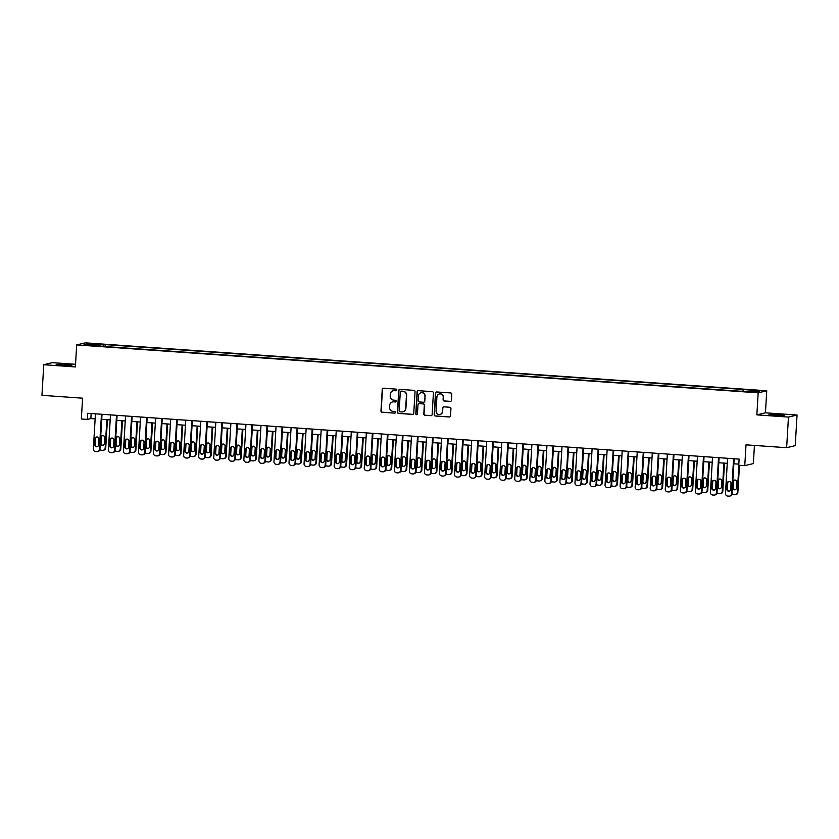 <?xml version="1.0" encoding="UTF-8"?>
<svg xmlns="http://www.w3.org/2000/svg" width="839" height="839" viewBox="0 0 839 839"><rect width="100%" height="100%" fill="white"/><g stroke="black" fill="none" stroke-linecap="round" stroke-linejoin="round"><path stroke-width="1.26" d="M396.826 390.009A0.839 0.829 -103.5 0 0 396.05 389.107L383.496 388.226A1.206 1.185 -103.5 0 0 382.238 389.338L380.958 410.974A1.206 1.185 -103.5 0 0 382.06 412.253L394.624 413.134A0.839 0.829 -103.5 0 0 395.494 412.358A0.839 0.829 -103.5 0 0 394.718 411.456L393.092 411.341A3.859 3.786 -103.5 0 1 389.537 407.23L389.653 405.426A3.859 3.786 -103.5 0 1 393.659 401.85L395.284 401.965A0.839 0.829 -103.5 0 0 396.165 401.178A0.839 0.829 -103.5 0 0 395.389 400.276L393.764 400.161A3.859 3.786 -103.5 0 1 390.208 396.05L390.313 394.257A3.859 3.786 -103.5 0 1 394.32 390.67L395.945 390.785A0.839 0.829 -103.5 0 0 396.826 390.009M778.288 414.581L768.954 414.466L775.32 415.295L784.654 415.399L778.288 414.581M65.494 364.462L56.171 364.346L62.526 365.164L71.86 365.28L65.494 364.462M756.537 390.229L751.87 390.177L756.537 390.229M450.176 401.42A1.206 1.185 -103.5 0 0 451.434 400.297L451.791 394.236A1.206 1.185 -103.5 0 0 450.679 392.946L436.731 391.97A1.206 1.185 -103.5 0 0 435.483 393.082L434.193 414.718A1.206 1.185 -103.5 0 0 435.305 415.997L449.253 416.983A1.206 1.185 -103.5 0 0 450.501 415.861L450.942 408.53A1.206 1.185 -103.5 0 0 449.83 407.251L443.862 406.831A1.206 1.185 -103.5 0 0 442.604 407.943L442.394 411.582A3.23 3.167 -103.5 0 1 439.982 414.497A3.23 3.167 -103.5 0 1 436.07 411.131L436.92 396.899A3.23 3.167 -103.5 0 1 439.321 393.984A3.23 3.167 -103.5 0 1 443.233 397.34L443.097 399.71A1.206 1.185 -103.5 0 0 444.209 401L450.407 401.367A1.206 1.185 -103.5 0 0 450.648 401.357M75.531 364.294L52.354 362.658L43.764 364.724L41.95 395.326L82.589 398.179L81.352 418.997L87.371 419.416L87.738 413.291L739.117 459.101L738.75 465.226L744.77 465.645L753.359 463.589L754.439 445.425M788.461 417.088L797.05 415.032L765.441 412.809L756.862 414.865L788.461 417.088L786.646 447.69L746.007 444.838L744.77 465.645M756.862 414.865L758.173 392.83L76.685 344.913L85.263 342.847L766.752 390.775L758.173 392.83M43.764 364.724L75.374 366.947L76.685 344.913M415.032 391.645A1.206 1.185 -103.5 0 0 413.921 390.366L399.983 389.38A1.206 1.185 -103.5 0 0 398.724 390.502L397.445 412.127A1.206 1.185 -103.5 0 0 398.546 413.417L412.494 414.393A1.206 1.185 -103.5 0 0 413.753 413.281L415.032 391.645M418.357 390.67L432.305 391.656A1.206 1.185 -103.5 0 1 433.417 392.935L432.127 414.571A1.206 1.185 -103.5 0 1 430.879 415.683L424.901 415.263A1.206 1.185 -103.5 0 1 423.8 413.984L424.314 405.206A1.206 1.185 -103.5 0 0 423.202 403.926L419.248 403.643A1.206 1.185 -103.5 0 0 417.99 404.765L417.455 413.9A0.839 0.829 -103.5 0 1 416.826 414.665A0.839 0.829 -103.5 0 1 415.798 413.784L417.098 391.792A1.206 1.185 -103.5 0 1 418.357 390.67M797.05 415.032L795.236 445.635L786.646 447.69M91.535 343.927L98.698 344.158L91.535 343.927M100.323 346.224L738.205 391.089L755.855 391.886L759.431 391.037L744.581 389.558L105.232 344.598L103.837 344.934L103.47 346.455M100.261 345.794L84.005 344.651L87.581 343.791L103.837 344.934M765.441 412.809L766.752 390.775M87.371 419.416L90.853 418.577L95.143 418.881M101.729 419.343L110.192 419.94M116.778 420.402L125.242 421M131.828 421.461L140.291 422.059M146.877 422.52L155.341 423.118M161.927 423.58L170.39 424.177M176.977 424.639L185.44 425.237M192.026 425.698L200.49 426.296M207.076 426.757L215.539 427.345M222.136 427.817L230.589 428.404M237.185 428.876L245.638 429.463M252.235 429.935L260.698 430.522M267.284 430.984L275.748 431.582M282.334 432.043L290.797 432.641M297.384 433.102L305.847 433.7M312.433 434.162L320.897 434.759M327.483 435.221L335.946 435.819M342.532 436.28L350.996 436.878M357.582 437.339L366.045 437.937M372.631 438.398L381.095 438.996M387.691 439.458L396.144 440.045M402.741 440.517L411.194 441.104M417.791 441.576L426.243 442.163M432.84 442.635L441.304 443.223M447.89 443.684L456.353 444.282M462.939 444.743L471.403 445.341M477.989 445.803L486.452 446.4M493.038 446.862L501.502 447.46M508.088 447.921L516.551 448.519M523.137 448.98L531.601 449.578M538.187 450.04L546.65 450.637M553.247 451.099L561.7 451.697M568.297 452.158L576.75 452.745M583.346 453.217L591.799 453.805M598.396 454.277L606.859 454.864M613.445 455.325L621.909 455.923M628.495 456.385L636.958 456.982M643.544 457.444L652.008 458.042M658.594 458.503L667.057 459.101M673.644 459.562L682.107 460.16M688.693 460.621L697.157 461.219M703.743 461.681L712.206 462.279M718.792 462.74L727.256 463.338M733.852 463.799L738.823 464.145M91.147 413.533L90.853 418.577M105.116 346.57L105.232 344.598M742.914 390.984L743.176 389.894M88.347 344.955L87.581 343.791M396.312 390.733A0.839 0.829 -103.5 0 1 396.176 390.733L394.561 390.617A3.859 3.786 -103.5 0 0 393.313 390.743M392.652 401.912A3.859 3.786 -103.5 0 1 393.89 401.797L395.515 401.902A0.839 0.829 -103.5 0 0 395.641 401.902M383.255 388.226A1.206 1.185 -103.5 0 0 382.469 389.286L381.189 410.911A1.206 1.185 -103.5 0 0 382.301 412.201L394.854 413.082A0.839 0.829 -103.5 0 0 394.98 413.082M399.742 389.39A1.206 1.185 -103.5 0 0 398.955 390.45L397.676 412.075A1.206 1.185 -103.5 0 0 398.787 413.354L412.725 414.34A1.206 1.185 -103.5 0 0 412.966 414.33M401.178 391.152A0.839 0.829 -103.5 0 0 400.297 391.939L399.175 410.921A0.839 0.829 -103.5 0 0 399.951 411.823L401.661 411.939A3.859 3.786 -103.5 0 0 405.677 408.362L406.443 395.389A3.859 3.786 -103.5 0 0 402.888 391.278L401.409 391.1A0.839 0.829 -103.5 0 0 401.052 391.152M402.909 411.823A3.859 3.786 -103.5 0 0 405.908 408.31L405.677 408.362M401.409 391.1L403.129 391.215A3.859 3.786 -103.5 0 1 406.674 395.326L405.908 408.31M419.007 403.653A1.206 1.185 -103.5 0 1 419.479 403.59L423.433 403.874A1.206 1.185 -103.5 0 1 424.544 405.153L424.031 413.931A1.206 1.185 -103.5 0 0 425.142 415.211L431.11 415.63A1.206 1.185 -103.5 0 0 431.34 415.62M418.116 390.68A1.206 1.185 -103.5 0 0 417.34 391.74L416.029 413.721A0.839 0.829 -103.5 0 0 416.931 414.623M424.859 396.113A3.23 3.167 -103.5 0 0 420.947 392.746A3.23 3.167 -103.5 0 0 418.535 395.662L418.231 400.685A1.206 1.185 -103.5 0 0 419.343 401.965L423.307 402.248A1.206 1.185 -103.5 0 0 424.555 401.126L425.09 396.05A3.23 3.167 -103.5 0 0 421.063 392.725M423.768 402.185A1.206 1.185 -103.5 0 0 424.796 401.073L424.555 401.126M425.09 396.05L424.796 401.073M439.437 393.952A3.23 3.167 -103.5 0 1 443.474 397.287L443.328 399.658A1.206 1.185 -103.5 0 0 444.439 400.948L450.407 401.367M440.097 414.466A3.23 3.167 -103.5 0 0 442.625 411.519L442.394 411.582M443.621 406.831A1.206 1.185 -103.5 0 0 442.845 407.89L442.625 411.519M436.5 391.97A1.206 1.185 -103.5 0 0 435.714 393.03L434.424 414.655A1.206 1.185 -103.5 0 0 435.535 415.945L449.484 416.92A1.206 1.185 -103.5 0 0 449.714 416.92M106.847 419.71L105.169 448.026L105.745 447.89A2.454 2.412 76.5 0 1 103.91 450.113L103.333 450.249A2.454 2.412 -103.5 0 0 105.169 448.026M107.423 419.752L105.745 447.89M102.61 435.577A1.961 1.93 -103.5 0 0 101.425 437.255L101.079 443.139A1.961 1.93 -103.5 0 0 103.166 445.226M104.351 443.548L104.697 437.675A1.961 1.93 -103.5 0 0 102.316 435.619A1.961 1.93 -103.5 0 0 100.848 437.402L100.491 443.275A1.961 1.93 -103.5 0 0 102.882 445.32A1.961 1.93 -103.5 0 0 104.351 443.548M99.914 449.557A2.454 2.412 -103.5 0 0 101.414 450.228L102.62 450.312A2.454 2.412 -103.5 0 0 103.333 450.249M101.456 414.256L99.369 449.421A2.454 2.412 -103.5 0 1 96.821 451.697L95.615 451.613A2.454 2.412 -103.5 0 1 93.349 449.001L95.436 413.837M97.534 451.644L98.111 451.497A2.454 2.412 76.5 0 0 99.946 449.284L102.022 414.298M98.551 444.943A1.961 1.93 76.5 0 1 97.083 446.715A1.961 1.93 76.5 0 1 94.692 444.67L95.048 438.787A1.961 1.93 76.5 0 1 96.516 437.014A1.961 1.93 76.5 0 1 98.897 439.059L98.551 444.943M97.366 446.621A1.961 1.93 76.5 0 1 95.279 444.523L95.625 438.65A1.961 1.93 76.5 0 1 96.81 436.972M121.907 420.769L120.218 449.085L120.795 448.949A2.454 2.412 76.5 0 1 118.96 451.172L118.383 451.309A2.454 2.412 -103.5 0 0 120.218 449.085M122.473 420.8L120.795 448.949M117.659 436.637A1.961 1.93 -103.5 0 0 116.474 438.315L116.128 444.198A1.961 1.93 -103.5 0 0 118.215 446.285M119.4 444.607L119.746 438.724A1.961 1.93 -103.5 0 0 117.366 436.679A1.961 1.93 -103.5 0 0 115.897 438.461L115.541 444.334A1.961 1.93 -103.5 0 0 117.932 446.379A1.961 1.93 -103.5 0 0 119.4 444.607M114.964 450.616A2.454 2.412 -103.5 0 0 116.464 451.277L117.67 451.372A2.454 2.412 -103.5 0 0 118.383 451.309M136.956 421.828L135.268 450.144L135.855 450.008A2.454 2.412 76.5 0 1 134.02 452.231L133.432 452.368A2.454 2.412 -103.5 0 0 135.268 450.144M137.523 421.86L135.855 450.008M132.709 437.696A1.961 1.93 -103.5 0 0 131.524 439.374L131.178 445.257A1.961 1.93 -103.5 0 0 133.265 447.344M134.45 445.666L134.796 439.783A1.961 1.93 -103.5 0 0 132.415 437.738A1.961 1.93 -103.5 0 0 130.947 439.521L130.59 445.394A1.961 1.93 -103.5 0 0 132.982 447.439A1.961 1.93 -103.5 0 0 134.45 445.666M130.014 451.676A2.454 2.412 -103.5 0 0 131.513 452.336L132.719 452.42A2.454 2.412 -103.5 0 0 133.432 452.368M152.006 422.877L150.317 451.204L150.905 451.067A2.454 2.412 76.5 0 1 149.069 453.28L148.482 453.427A2.454 2.412 -103.5 0 0 150.317 451.204M152.572 422.919L150.905 451.067M147.758 438.755A1.961 1.93 -103.5 0 0 146.573 440.433L146.227 446.306A1.961 1.93 -103.5 0 0 148.314 448.404M149.499 446.726L149.845 440.842A1.961 1.93 -103.5 0 0 147.465 438.797A1.961 1.93 -103.5 0 0 145.996 440.569L145.65 446.453A1.961 1.93 -103.5 0 0 148.031 448.498A1.961 1.93 -103.5 0 0 149.499 446.726M145.063 452.735A2.454 2.412 -103.5 0 0 146.563 453.396L147.769 453.48A2.454 2.412 -103.5 0 0 148.482 453.427M116.506 415.315L114.419 450.48A2.454 2.412 -103.5 0 1 111.87 452.756L110.664 452.672A2.454 2.412 -103.5 0 1 108.399 450.061L110.486 414.896M112.583 452.703L113.16 452.557A2.454 2.412 76.5 0 0 114.995 450.344L117.082 415.357M113.601 445.991A1.961 1.93 76.5 0 1 112.132 447.774A1.961 1.93 76.5 0 1 109.741 445.729L110.098 439.846A1.961 1.93 76.5 0 1 111.566 438.073A1.961 1.93 76.5 0 1 113.947 440.118L113.601 445.991M112.416 447.68A1.961 1.93 76.5 0 1 110.329 445.582L110.675 439.709A1.961 1.93 76.5 0 1 111.86 438.031M131.555 416.375L129.468 451.539A2.454 2.412 -103.5 0 1 126.92 453.815L125.714 453.731A2.454 2.412 -103.5 0 1 123.448 451.109L125.535 415.955M127.633 453.752L128.22 453.616A2.454 2.412 76.5 0 0 130.045 451.403L132.132 416.417M128.65 447.051A1.961 1.93 76.5 0 1 127.182 448.834A1.961 1.93 76.5 0 1 124.791 446.788L125.147 440.905A1.961 1.93 76.5 0 1 126.616 439.133A1.961 1.93 76.5 0 1 128.996 441.178L128.65 447.051M127.465 448.739A1.961 1.93 76.5 0 1 125.378 446.642L125.724 440.769A1.961 1.93 76.5 0 1 126.909 439.08M146.605 417.434L144.518 452.599A2.454 2.412 -103.5 0 1 141.969 454.874L140.763 454.79A2.454 2.412 -103.5 0 1 138.498 452.169L140.585 417.014M142.682 454.811L143.27 454.675A2.454 2.412 76.5 0 0 145.105 452.452L147.182 417.476M143.7 448.11A1.961 1.93 76.5 0 1 142.231 449.893A1.961 1.93 76.5 0 1 139.851 447.837L140.197 441.964A1.961 1.93 76.5 0 1 141.665 440.192A1.961 1.93 76.5 0 1 144.046 442.237L143.7 448.11M142.515 449.798A1.961 1.93 76.5 0 1 140.428 447.701L140.774 441.828A1.961 1.93 76.5 0 1 141.959 440.139M167.055 423.936L165.367 452.263L165.954 452.127A2.454 2.412 76.5 0 1 164.119 454.339L163.532 454.486A2.454 2.412 -103.5 0 0 165.367 452.263M167.622 423.978L165.954 452.127M162.808 439.814A1.961 1.93 -103.5 0 0 161.623 441.492L161.277 447.365A1.961 1.93 -103.5 0 0 163.364 449.463M164.549 447.774L164.895 441.901A1.961 1.93 -103.5 0 0 162.514 439.856A1.961 1.93 -103.5 0 0 161.046 441.629L160.7 447.512A1.961 1.93 -103.5 0 0 163.081 449.557A1.961 1.93 -103.5 0 0 164.549 447.774M160.123 453.794A2.454 2.412 -103.5 0 0 161.612 454.455L162.818 454.539A2.454 2.412 -103.5 0 0 163.532 454.486M161.665 418.493L159.567 453.658A2.454 2.412 -103.5 0 1 157.019 455.934L155.813 455.85A2.454 2.412 -103.5 0 1 153.547 453.228L155.635 418.074M157.732 455.871L158.319 455.734A2.454 2.412 76.5 0 0 160.155 453.511L162.231 418.535M158.749 449.169A1.961 1.93 76.5 0 1 157.281 450.942A1.961 1.93 76.5 0 1 154.9 448.896L155.246 443.023A1.961 1.93 76.5 0 1 156.715 441.251A1.961 1.93 76.5 0 1 159.095 443.296L158.749 449.169M157.564 450.858A1.961 1.93 76.5 0 1 155.477 448.76L155.823 442.887A1.961 1.93 76.5 0 1 157.008 441.199M182.105 424.995L180.416 453.322L181.004 453.186A2.454 2.412 76.5 0 1 179.168 455.399L178.592 455.546A2.454 2.412 -103.5 0 0 180.416 453.322M182.671 425.037L181.004 453.186M177.858 440.874A1.961 1.93 -103.5 0 0 176.672 442.552L176.326 448.425A1.961 1.93 -103.5 0 0 178.413 450.522M179.598 448.834L179.945 442.961A1.961 1.93 -103.5 0 0 177.564 440.915A1.961 1.93 -103.5 0 0 176.096 442.688L175.75 448.571A1.961 1.93 -103.5 0 0 178.13 450.616A1.961 1.93 -103.5 0 0 179.598 448.834M175.173 454.853A2.454 2.412 -103.5 0 0 176.662 455.514L177.868 455.598A2.454 2.412 -103.5 0 0 178.592 455.546M197.155 426.055L195.477 454.381L196.053 454.245A2.454 2.412 76.5 0 1 194.218 456.458L193.641 456.594A2.454 2.412 -103.5 0 0 195.477 454.381M197.721 426.097L196.053 454.245M192.907 441.922A1.961 1.93 -103.5 0 0 191.722 443.611L191.376 449.484A1.961 1.93 -103.5 0 0 193.463 451.581M194.648 449.893L194.994 444.02A1.961 1.93 -103.5 0 0 192.613 441.975A1.961 1.93 -103.5 0 0 191.145 443.747L190.799 449.62A1.961 1.93 -103.5 0 0 193.18 451.676A1.961 1.93 -103.5 0 0 194.648 449.893M190.222 455.913A2.454 2.412 -103.5 0 0 191.712 456.573L192.918 456.657A2.454 2.412 -103.5 0 0 193.641 456.594M212.204 427.114L210.526 455.441L211.103 455.294A2.454 2.412 76.5 0 1 209.268 457.517L208.691 457.654A2.454 2.412 -103.5 0 0 210.526 455.441M212.77 427.156L211.103 455.294M207.957 442.982A1.961 1.93 -103.5 0 0 206.782 444.67L206.425 450.543A1.961 1.93 -103.5 0 0 208.512 452.641M209.698 450.952L210.054 445.079A1.961 1.93 -103.5 0 0 207.663 443.034A1.961 1.93 -103.5 0 0 206.195 444.806L205.849 450.679A1.961 1.93 -103.5 0 0 208.229 452.735A1.961 1.93 -103.5 0 0 209.698 450.952M205.272 456.972A2.454 2.412 -103.5 0 0 206.761 457.633L207.967 457.716A2.454 2.412 -103.5 0 0 208.691 457.654M227.254 428.173L225.576 456.5L226.152 456.353A2.454 2.412 76.5 0 1 224.317 458.576L223.74 458.713A2.454 2.412 -103.5 0 0 225.576 456.5M227.82 428.215L226.152 456.353M223.006 444.041A1.961 1.93 -103.5 0 0 221.832 445.729L221.475 451.602A1.961 1.93 -103.5 0 0 223.573 453.7M224.747 452.011L225.104 446.138A1.961 1.93 -103.5 0 0 222.713 444.093A1.961 1.93 -103.5 0 0 221.244 445.866L220.898 451.739A1.961 1.93 -103.5 0 0 223.279 453.784A1.961 1.93 -103.5 0 0 224.747 452.011M220.321 458.031A2.454 2.412 -103.5 0 0 221.811 458.692L223.017 458.776A2.454 2.412 -103.5 0 0 223.74 458.713M242.303 429.232L240.625 457.559L241.202 457.412A2.454 2.412 76.5 0 1 239.367 459.636L238.79 459.772A2.454 2.412 -103.5 0 0 240.625 457.559M242.88 429.274L241.202 457.412M238.066 445.1A1.961 1.93 -103.5 0 0 236.881 446.788L236.525 452.661A1.961 1.93 -103.5 0 0 238.622 454.759M239.797 453.07L240.153 447.197A1.961 1.93 -103.5 0 0 237.762 445.152A1.961 1.93 -103.5 0 0 236.294 446.925L235.948 452.798A1.961 1.93 -103.5 0 0 238.328 454.843A1.961 1.93 -103.5 0 0 239.797 453.07M235.371 459.09A2.454 2.412 -103.5 0 0 236.871 459.751L238.066 459.835A2.454 2.412 -103.5 0 0 238.79 459.772M176.714 419.552L174.617 454.717A2.454 2.412 -103.5 0 1 172.068 456.993L170.862 456.909A2.454 2.412 -103.5 0 1 168.597 454.287L170.695 419.133M172.782 456.93L173.369 456.794A2.454 2.412 76.5 0 0 175.204 454.57L177.281 419.594M173.799 450.228A1.961 1.93 76.5 0 1 172.331 452.001A1.961 1.93 76.5 0 1 169.95 449.956L170.296 444.083A1.961 1.93 76.5 0 1 171.764 442.31A1.961 1.93 76.5 0 1 174.145 444.355L173.799 450.228M172.614 451.917A1.961 1.93 76.5 0 1 170.527 449.819L170.873 443.946A1.961 1.93 76.5 0 1 172.058 442.258M191.764 420.612L189.677 455.766A2.454 2.412 -103.5 0 1 187.118 458.052L185.912 457.968A2.454 2.412 -103.5 0 1 183.647 455.346L185.744 420.192M187.842 457.989L188.418 457.853A2.454 2.412 76.5 0 0 190.254 455.629L192.33 420.654M188.848 451.288A1.961 1.93 76.5 0 1 187.38 453.06A1.961 1.93 76.5 0 1 185 451.015L185.346 445.142A1.961 1.93 76.5 0 1 186.814 443.37A1.961 1.93 76.5 0 1 189.195 445.415L188.848 451.288M187.663 452.966A1.961 1.93 76.5 0 1 185.576 450.879L185.922 445.006A1.961 1.93 76.5 0 1 187.107 443.317M206.814 421.671L204.726 456.825A2.454 2.412 -103.5 0 1 202.168 459.111L200.961 459.027A2.454 2.412 -103.5 0 1 198.707 456.406L200.794 421.241M202.891 459.048L203.468 458.912A2.454 2.412 76.5 0 0 205.303 456.689L207.38 421.713M203.898 452.347A1.961 1.93 76.5 0 1 202.43 454.119A1.961 1.93 76.5 0 1 200.049 452.074L200.395 446.201A1.961 1.93 76.5 0 1 201.863 444.429A1.961 1.93 76.5 0 1 204.255 446.474L203.898 452.347M202.713 454.025A1.961 1.93 76.5 0 1 200.626 451.938L200.972 446.065A1.961 1.93 76.5 0 1 202.157 444.376M221.863 422.73L219.776 457.884A2.454 2.412 -103.5 0 1 217.217 460.171L216.011 460.087A2.454 2.412 -103.5 0 1 213.756 457.465L215.843 422.3M217.941 460.108L218.518 459.971A2.454 2.412 76.5 0 0 220.353 457.748L222.429 422.772M218.948 453.406A1.961 1.93 76.5 0 1 217.479 455.178A1.961 1.93 76.5 0 1 215.099 453.133L215.445 447.26A1.961 1.93 76.5 0 1 216.913 445.478A1.961 1.93 76.5 0 1 219.304 447.533L218.948 453.406M217.762 455.084A1.961 1.93 76.5 0 1 215.675 452.997L216.032 447.114A1.961 1.93 76.5 0 1 217.207 445.436M236.913 423.789L234.826 458.943A2.454 2.412 -103.5 0 1 232.267 461.23L231.061 461.135A2.454 2.412 -103.5 0 1 228.806 458.524L230.893 423.359M232.99 461.167L233.567 461.031A2.454 2.412 76.5 0 0 235.402 458.807L237.479 423.821M233.997 454.465A1.961 1.93 76.5 0 1 232.529 456.238A1.961 1.93 76.5 0 1 230.148 454.193L230.494 448.32A1.961 1.93 76.5 0 1 231.963 446.537A1.961 1.93 76.5 0 1 234.354 448.582L233.997 454.465M232.823 456.143A1.961 1.93 76.5 0 1 230.725 454.056L231.082 448.173A1.961 1.93 76.5 0 1 232.256 446.495M257.353 430.292L255.675 458.608L256.252 458.472A2.454 2.412 76.5 0 1 254.416 460.695L253.839 460.831A2.454 2.412 -103.5 0 0 255.675 458.608M257.93 430.334L256.252 458.472M253.116 446.159A1.961 1.93 -103.5 0 0 251.931 447.848L251.574 453.721A1.961 1.93 -103.5 0 0 253.672 455.808M254.857 454.13L255.203 448.257A1.961 1.93 -103.5 0 0 252.812 446.212A1.961 1.93 -103.5 0 0 251.343 447.984L250.997 453.857A1.961 1.93 -103.5 0 0 253.388 455.902A1.961 1.93 -103.5 0 0 254.857 454.13M250.421 460.139A2.454 2.412 -103.5 0 0 251.92 460.81L253.116 460.894A2.454 2.412 -103.5 0 0 253.839 460.831M251.962 424.849L249.875 460.003A2.454 2.412 -103.5 0 1 247.316 462.279L246.121 462.195A2.454 2.412 -103.5 0 1 243.855 459.583L245.942 424.419M248.04 462.226L248.617 462.09A2.454 2.412 76.5 0 0 250.452 459.866L252.529 424.88M249.057 455.525A1.961 1.93 76.5 0 1 247.589 457.297A1.961 1.93 76.5 0 1 245.198 455.252L245.544 449.379A1.961 1.93 76.5 0 1 247.012 447.596A1.961 1.93 76.5 0 1 249.403 449.641L249.057 455.525M247.872 457.203A1.961 1.93 76.5 0 1 245.775 455.116L246.131 449.232A1.961 1.93 76.5 0 1 247.316 447.554M272.402 431.351L270.724 459.667L271.301 459.531A2.454 2.412 76.5 0 1 269.466 461.754L268.889 461.89A2.454 2.412 -103.5 0 0 270.724 459.667M272.979 431.393L271.301 459.531M268.165 447.218A1.961 1.93 -103.5 0 0 266.98 448.907L266.634 454.78A1.961 1.93 -103.5 0 0 268.721 456.867M269.906 455.189L270.252 449.316A1.961 1.93 -103.5 0 0 267.872 447.26A1.961 1.93 -103.5 0 0 266.403 449.043L266.047 454.916A1.961 1.93 -103.5 0 0 268.438 456.961A1.961 1.93 -103.5 0 0 269.906 455.189M265.47 461.198A2.454 2.412 -103.5 0 0 266.97 461.87L268.176 461.953A2.454 2.412 -103.5 0 0 268.889 461.89M267.012 425.908L264.925 461.062A2.454 2.412 -103.5 0 1 262.366 463.338L261.17 463.254A2.454 2.412 -103.5 0 1 258.905 460.642L260.992 425.478M263.089 463.285L263.666 463.138A2.454 2.412 76.5 0 0 265.502 460.926L267.578 425.939M264.107 456.584A1.961 1.93 76.5 0 1 262.638 458.356A1.961 1.93 76.5 0 1 260.247 456.311L260.604 450.428A1.961 1.93 76.5 0 1 262.062 448.655A1.961 1.93 76.5 0 1 264.453 450.7L264.107 456.584M262.922 458.262A1.961 1.93 76.5 0 1 260.835 456.164L261.181 450.291A1.961 1.93 76.5 0 1 262.366 448.613M287.462 432.41L285.774 460.726L286.351 460.59A2.454 2.412 76.5 0 1 284.515 462.813L283.939 462.95A2.454 2.412 -103.5 0 0 285.774 460.726M288.029 432.452L286.351 460.59M283.215 448.278A1.961 1.93 -103.5 0 0 282.03 449.956L281.684 455.839A1.961 1.93 -103.5 0 0 283.771 457.926M284.956 456.248L285.302 450.375A1.961 1.93 -103.5 0 0 282.921 448.32A1.961 1.93 -103.5 0 0 281.453 450.103L281.096 455.976A1.961 1.93 -103.5 0 0 283.488 458.021A1.961 1.93 -103.5 0 0 284.956 456.248M280.52 462.258A2.454 2.412 -103.5 0 0 282.019 462.929L283.225 463.013A2.454 2.412 -103.5 0 0 283.939 462.95M282.061 426.957L279.974 462.121A2.454 2.412 -103.5 0 1 277.426 464.397L276.22 464.313A2.454 2.412 -103.5 0 1 273.954 461.702L276.041 426.537M278.139 464.345L278.716 464.198A2.454 2.412 76.5 0 0 280.551 461.985L282.638 426.999M279.156 457.643A1.961 1.93 76.5 0 1 277.688 459.415A1.961 1.93 76.5 0 1 275.297 457.37L275.653 451.487A1.961 1.93 76.5 0 1 277.122 449.714A1.961 1.93 76.5 0 1 279.502 451.76L279.156 457.643M277.971 459.321A1.961 1.93 76.5 0 1 275.884 457.224L276.23 451.351A1.961 1.93 76.5 0 1 277.415 449.673M302.512 433.469L300.823 461.786L301.4 461.649A2.454 2.412 76.5 0 1 299.575 463.873L298.988 464.009A2.454 2.412 -103.5 0 0 300.823 461.786M303.078 433.501L301.4 461.649M298.264 449.337A1.961 1.93 -103.5 0 0 297.079 451.015L296.733 456.898A1.961 1.93 -103.5 0 0 298.82 458.985M300.005 457.307L300.352 451.424A1.961 1.93 -103.5 0 0 297.971 449.379A1.961 1.93 -103.5 0 0 296.503 451.162L296.146 457.035A1.961 1.93 -103.5 0 0 298.537 459.08A1.961 1.93 -103.5 0 0 300.005 457.307M295.569 463.317A2.454 2.412 -103.5 0 0 297.069 463.977L298.275 464.072A2.454 2.412 -103.5 0 0 298.988 464.009M297.111 428.016L295.024 463.18A2.454 2.412 -103.5 0 1 292.475 465.456L291.269 465.372A2.454 2.412 -103.5 0 1 289.004 462.761L291.091 427.596M293.189 465.404L293.765 465.257A2.454 2.412 76.5 0 0 295.601 463.044L297.688 428.058M294.206 458.692A1.961 1.93 76.5 0 1 292.738 460.475A1.961 1.93 76.5 0 1 290.346 458.43L290.703 452.546A1.961 1.93 76.5 0 1 292.171 450.774A1.961 1.93 76.5 0 1 294.552 452.819L294.206 458.692M293.021 460.38A1.961 1.93 76.5 0 1 290.934 458.283L291.28 452.41A1.961 1.93 76.5 0 1 292.465 450.732M317.562 434.529L315.873 462.845L316.46 462.709A2.454 2.412 76.5 0 1 314.625 464.932L314.038 465.068A2.454 2.412 -103.5 0 0 315.873 462.845M318.128 434.56L316.46 462.709M313.314 450.396A1.961 1.93 -103.5 0 0 312.129 452.074L311.783 457.958A1.961 1.93 -103.5 0 0 313.87 460.045M315.055 458.367L315.401 452.483A1.961 1.93 -103.5 0 0 313.02 450.438A1.961 1.93 -103.5 0 0 311.552 452.221L311.206 458.094A1.961 1.93 -103.5 0 0 313.587 460.139A1.961 1.93 -103.5 0 0 315.055 458.367M310.619 464.376A2.454 2.412 -103.5 0 0 312.118 465.037L313.325 465.121A2.454 2.412 -103.5 0 0 314.038 465.068M312.16 429.075L310.073 464.24A2.454 2.412 -103.5 0 1 307.525 466.515L306.319 466.432A2.454 2.412 -103.5 0 1 304.054 463.81L306.141 428.656M308.238 466.453L308.825 466.316A2.454 2.412 76.5 0 0 310.661 464.103L312.737 429.117M309.255 459.751A1.961 1.93 76.5 0 1 307.787 461.534A1.961 1.93 76.5 0 1 305.396 459.489L305.753 453.605A1.961 1.93 76.5 0 1 307.221 451.833A1.961 1.93 76.5 0 1 309.601 453.878L309.255 459.751M308.07 461.44A1.961 1.93 76.5 0 1 305.983 459.342L306.329 453.469A1.961 1.93 76.5 0 1 307.514 451.781M332.611 435.577L330.923 463.904L331.51 463.768A2.454 2.412 76.5 0 1 329.675 465.981L329.087 466.127A2.454 2.412 -103.5 0 0 330.923 463.904M333.177 435.619L331.51 463.768M328.364 451.455A1.961 1.93 -103.5 0 0 327.179 453.133L326.832 459.006A1.961 1.93 -103.5 0 0 328.919 461.104M330.105 459.426L330.451 453.542A1.961 1.93 -103.5 0 0 328.07 451.497A1.961 1.93 -103.5 0 0 326.602 453.27L326.256 459.153A1.961 1.93 -103.5 0 0 328.636 461.198A1.961 1.93 -103.5 0 0 330.105 459.426M325.679 465.435A2.454 2.412 -103.5 0 0 327.168 466.096L328.374 466.18A2.454 2.412 -103.5 0 0 329.087 466.127M327.21 430.134L325.123 465.299A2.454 2.412 -103.5 0 1 322.575 467.575L321.368 467.491A2.454 2.412 -103.5 0 1 319.103 464.869L321.19 429.715M323.288 467.512L323.875 467.375A2.454 2.412 76.5 0 0 325.71 465.152L327.787 430.176M324.305 460.81A1.961 1.93 76.5 0 1 322.837 462.593A1.961 1.93 76.5 0 1 320.456 460.538L320.802 454.665A1.961 1.93 76.5 0 1 322.27 452.892A1.961 1.93 76.5 0 1 324.651 454.937L324.305 460.81M323.12 462.499A1.961 1.93 76.5 0 1 321.033 460.401L321.379 454.528A1.961 1.93 76.5 0 1 322.564 452.84M347.661 436.637L345.972 464.963L346.559 464.827A2.454 2.412 76.5 0 1 344.724 467.04L344.137 467.187A2.454 2.412 -103.5 0 0 345.972 464.963M348.227 436.679L346.559 464.827M343.413 452.515A1.961 1.93 -103.5 0 0 342.228 454.193L341.882 460.066A1.961 1.93 -103.5 0 0 343.969 462.163M345.154 460.475L345.5 454.602A1.961 1.93 -103.5 0 0 343.12 452.557A1.961 1.93 -103.5 0 0 341.651 454.329L341.305 460.212A1.961 1.93 -103.5 0 0 343.686 462.258A1.961 1.93 -103.5 0 0 345.154 460.475M340.728 466.494A2.454 2.412 -103.5 0 0 342.218 467.155L343.424 467.239A2.454 2.412 -103.5 0 0 344.137 467.187M362.71 437.696L361.032 466.023L361.609 465.886A2.454 2.412 76.5 0 1 359.774 468.099L359.197 468.246A2.454 2.412 -103.5 0 0 361.032 466.023M363.277 437.738L361.609 465.886M358.463 453.574A1.961 1.93 -103.5 0 0 357.278 455.252L356.932 461.125A1.961 1.93 -103.5 0 0 359.019 463.222M360.204 461.534L360.55 455.661A1.961 1.93 -103.5 0 0 358.169 453.616A1.961 1.93 -103.5 0 0 356.701 455.388L356.355 461.272A1.961 1.93 -103.5 0 0 358.735 463.317A1.961 1.93 -103.5 0 0 360.204 461.534M355.778 467.554A2.454 2.412 -103.5 0 0 357.267 468.214L358.473 468.298A2.454 2.412 -103.5 0 0 359.197 468.246M377.76 438.755L376.082 467.082L376.659 466.945A2.454 2.412 76.5 0 1 374.823 469.158L374.246 469.295A2.454 2.412 -103.5 0 0 376.082 467.082M378.326 438.797L376.659 466.945M373.512 454.623A1.961 1.93 -103.5 0 0 372.327 456.311L371.981 462.184A1.961 1.93 -103.5 0 0 374.068 464.282M375.253 462.593L375.61 456.72A1.961 1.93 -103.5 0 0 373.219 454.675A1.961 1.93 -103.5 0 0 371.75 456.447L371.404 462.32A1.961 1.93 -103.5 0 0 373.785 464.376A1.961 1.93 -103.5 0 0 375.253 462.593M370.828 468.613A2.454 2.412 -103.5 0 0 372.317 469.274L373.523 469.358A2.454 2.412 -103.5 0 0 374.246 469.295M392.809 439.814L391.131 468.141L391.708 467.994A2.454 2.412 76.5 0 1 389.873 470.218L389.296 470.354A2.454 2.412 -103.5 0 0 391.131 468.141M393.376 439.856L391.708 467.994M388.562 455.682A1.961 1.93 -103.5 0 0 387.387 457.37L387.031 463.243A1.961 1.93 -103.5 0 0 389.118 465.341M390.303 463.652L390.659 457.779A1.961 1.93 -103.5 0 0 388.268 455.734A1.961 1.93 -103.5 0 0 386.8 457.507L386.454 463.38A1.961 1.93 -103.5 0 0 388.835 465.435A1.961 1.93 -103.5 0 0 390.303 463.652M385.877 469.672A2.454 2.412 -103.5 0 0 387.366 470.333L388.572 470.417A2.454 2.412 -103.5 0 0 389.296 470.354M407.859 440.874L406.181 469.2L406.758 469.053A2.454 2.412 76.5 0 1 404.922 471.277L404.346 471.413A2.454 2.412 -103.5 0 0 406.181 469.2M408.436 440.915L406.758 469.053M403.611 456.741A1.961 1.93 -103.5 0 0 402.437 458.43L402.08 464.303A1.961 1.93 -103.5 0 0 404.178 466.4M405.352 464.712L405.709 458.839A1.961 1.93 -103.5 0 0 403.318 456.794A1.961 1.93 -103.5 0 0 401.85 458.566L401.503 464.439A1.961 1.93 -103.5 0 0 403.884 466.484A1.961 1.93 -103.5 0 0 405.352 464.712M400.927 470.731A2.454 2.412 -103.5 0 0 402.426 471.392L403.622 471.476A2.454 2.412 -103.5 0 0 404.346 471.413M422.908 441.933L421.23 470.26L421.807 470.113A2.454 2.412 76.5 0 1 419.972 472.336L419.395 472.472A2.454 2.412 -103.5 0 0 421.23 470.26M423.485 441.975L421.807 470.113M418.671 457.8A1.961 1.93 -103.5 0 0 417.486 459.489L417.13 465.362A1.961 1.93 -103.5 0 0 419.227 467.459M420.412 465.771L420.759 459.898A1.961 1.93 -103.5 0 0 418.367 457.853A1.961 1.93 -103.5 0 0 416.899 459.625L416.553 465.498A1.961 1.93 -103.5 0 0 418.944 467.543A1.961 1.93 -103.5 0 0 420.412 465.771M415.976 471.791A2.454 2.412 -103.5 0 0 417.476 472.451L418.671 472.535A2.454 2.412 -103.5 0 0 419.395 472.472M437.958 442.992L436.28 471.308L436.857 471.172A2.454 2.412 76.5 0 1 435.022 473.395L434.445 473.532A2.454 2.412 -103.5 0 0 436.28 471.308M438.535 443.034L436.857 471.172M433.721 458.86A1.961 1.93 -103.5 0 0 432.536 460.548L432.19 466.421A1.961 1.93 -103.5 0 0 434.277 468.508M435.462 466.83L435.808 460.957A1.961 1.93 -103.5 0 0 433.417 458.912A1.961 1.93 -103.5 0 0 431.959 460.684L431.603 466.557A1.961 1.93 -103.5 0 0 433.994 468.602A1.961 1.93 -103.5 0 0 435.462 466.83M431.026 472.839A2.454 2.412 -103.5 0 0 432.525 473.511L433.721 473.595A2.454 2.412 -103.5 0 0 434.445 473.532M453.008 444.051L451.33 472.367L451.906 472.231A2.454 2.412 76.5 0 1 450.071 474.454L449.494 474.591A2.454 2.412 -103.5 0 0 451.33 472.367M453.584 444.093L451.906 472.231M448.771 459.919A1.961 1.93 -103.5 0 0 447.586 461.607L447.239 467.48A1.961 1.93 -103.5 0 0 449.326 469.567M450.512 467.889L450.858 462.016A1.961 1.93 -103.5 0 0 448.477 459.961A1.961 1.93 -103.5 0 0 447.009 461.744L446.652 467.617A1.961 1.93 -103.5 0 0 449.043 469.662A1.961 1.93 -103.5 0 0 450.512 467.889M446.075 473.899A2.454 2.412 -103.5 0 0 447.575 474.57L448.781 474.654A2.454 2.412 -103.5 0 0 449.494 474.591M468.068 445.11L466.379 473.427L466.956 473.29A2.454 2.412 76.5 0 1 465.121 475.514L464.544 475.65A2.454 2.412 -103.5 0 0 466.379 473.427M468.634 445.152L466.956 473.29M463.82 460.978A1.961 1.93 -103.5 0 0 462.635 462.656L462.289 468.54A1.961 1.93 -103.5 0 0 464.376 470.627M465.561 468.949L465.907 463.076A1.961 1.93 -103.5 0 0 463.527 461.02A1.961 1.93 -103.5 0 0 462.058 462.803L461.702 468.676A1.961 1.93 -103.5 0 0 464.093 470.721A1.961 1.93 -103.5 0 0 465.561 468.949M461.125 474.958A2.454 2.412 -103.5 0 0 462.625 475.629L463.831 475.713A2.454 2.412 -103.5 0 0 464.544 475.65M483.117 446.17L481.429 474.486L482.016 474.35A2.454 2.412 76.5 0 1 480.181 476.573L479.593 476.709A2.454 2.412 -103.5 0 0 481.429 474.486M483.684 446.201L482.016 474.35M478.87 462.037A1.961 1.93 -103.5 0 0 477.685 463.715L477.339 469.599A1.961 1.93 -103.5 0 0 479.426 471.686M480.611 470.008L480.957 464.124A1.961 1.93 -103.5 0 0 478.576 462.079A1.961 1.93 -103.5 0 0 477.108 463.862L476.751 469.735A1.961 1.93 -103.5 0 0 479.142 471.78A1.961 1.93 -103.5 0 0 480.611 470.008M476.174 476.017A2.454 2.412 -103.5 0 0 477.674 476.678L478.88 476.772A2.454 2.412 -103.5 0 0 479.593 476.709M498.167 447.229L496.478 475.545L497.066 475.409A2.454 2.412 76.5 0 1 495.23 477.622L494.643 477.769A2.454 2.412 -103.5 0 0 496.478 475.545M498.733 447.26L497.066 475.409M493.919 463.097A1.961 1.93 -103.5 0 0 492.734 464.775L492.388 470.658A1.961 1.93 -103.5 0 0 494.475 472.745M495.66 471.067L496.006 465.184A1.961 1.93 -103.5 0 0 493.626 463.138A1.961 1.93 -103.5 0 0 492.157 464.921L491.811 470.794A1.961 1.93 -103.5 0 0 494.192 472.839A1.961 1.93 -103.5 0 0 495.66 471.067M491.224 477.076A2.454 2.412 -103.5 0 0 492.724 477.737L493.93 477.821A2.454 2.412 -103.5 0 0 494.643 477.769M513.216 448.278L511.528 476.604L512.115 476.468A2.454 2.412 76.5 0 1 510.28 478.681L509.693 478.828A2.454 2.412 -103.5 0 0 511.528 476.604M513.783 448.32L512.115 476.468M508.969 464.156A1.961 1.93 -103.5 0 0 507.784 465.834L507.438 471.707A1.961 1.93 -103.5 0 0 509.525 473.804M510.71 472.126L511.056 466.243A1.961 1.93 -103.5 0 0 508.675 464.198A1.961 1.93 -103.5 0 0 507.207 465.97L506.861 471.854A1.961 1.93 -103.5 0 0 509.242 473.899A1.961 1.93 -103.5 0 0 510.71 472.126M506.284 478.136A2.454 2.412 -103.5 0 0 507.773 478.796L508.979 478.88A2.454 2.412 -103.5 0 0 509.693 478.828M528.266 449.337L526.577 477.664L527.165 477.527A2.454 2.412 76.5 0 1 525.329 479.74L524.753 479.887A2.454 2.412 -103.5 0 0 526.577 477.664M528.832 449.379L527.165 477.527M524.018 465.215A1.961 1.93 -103.5 0 0 522.833 466.893L522.487 472.766A1.961 1.93 -103.5 0 0 524.574 474.864M525.759 473.175L526.105 467.302A1.961 1.93 -103.5 0 0 523.725 465.257A1.961 1.93 -103.5 0 0 522.257 467.029L521.91 472.913A1.961 1.93 -103.5 0 0 524.291 474.958A1.961 1.93 -103.5 0 0 525.759 473.175M521.334 479.195A2.454 2.412 -103.5 0 0 522.823 479.856L524.029 479.939A2.454 2.412 -103.5 0 0 524.753 479.887M543.315 450.396L541.637 478.723L542.214 478.587A2.454 2.412 76.5 0 1 540.379 480.799L539.802 480.946A2.454 2.412 -103.5 0 0 541.637 478.723M543.882 450.438L542.214 478.587M539.068 466.274A1.961 1.93 -103.5 0 0 537.883 467.952L537.537 473.825A1.961 1.93 -103.5 0 0 539.624 475.923M540.809 474.234L541.165 468.361A1.961 1.93 -103.5 0 0 538.774 466.316A1.961 1.93 -103.5 0 0 537.306 468.089L536.96 473.972A1.961 1.93 -103.5 0 0 539.341 476.017A1.961 1.93 -103.5 0 0 540.809 474.234M536.383 480.254A2.454 2.412 -103.5 0 0 537.872 480.915L539.078 480.999A2.454 2.412 -103.5 0 0 539.802 480.946M558.365 451.455L556.687 479.782L557.264 479.646A2.454 2.412 76.5 0 1 555.428 481.859L554.852 481.995A2.454 2.412 -103.5 0 0 556.687 479.782M558.931 451.497L557.264 479.646M554.118 467.323A1.961 1.93 -103.5 0 0 552.943 469.011L552.586 474.884A1.961 1.93 -103.5 0 0 554.673 476.982M555.858 475.293L556.215 469.421A1.961 1.93 -103.5 0 0 553.824 467.375A1.961 1.93 -103.5 0 0 552.356 469.148L552.01 475.021A1.961 1.93 -103.5 0 0 554.39 477.076A1.961 1.93 -103.5 0 0 555.858 475.293M551.433 481.313A2.454 2.412 -103.5 0 0 552.922 481.974L554.128 482.058A2.454 2.412 -103.5 0 0 554.852 481.995M573.415 452.515L571.737 480.841L572.313 480.695A2.454 2.412 76.5 0 1 570.478 482.918L569.901 483.054A2.454 2.412 -103.5 0 0 571.737 480.841M573.981 452.557L572.313 480.695M569.167 468.382A1.961 1.93 -103.5 0 0 567.993 470.071L567.636 475.944A1.961 1.93 -103.5 0 0 569.733 478.041M570.908 476.353L571.265 470.48A1.961 1.93 -103.5 0 0 568.873 468.435A1.961 1.93 -103.5 0 0 567.405 470.207L567.059 476.08A1.961 1.93 -103.5 0 0 569.44 478.136A1.961 1.93 -103.5 0 0 570.908 476.353M566.482 482.373A2.454 2.412 -103.5 0 0 567.972 483.033L569.178 483.117A2.454 2.412 -103.5 0 0 569.901 483.054M588.464 453.574L586.786 481.901L587.363 481.754A2.454 2.412 76.5 0 1 585.528 483.977L584.951 484.113A2.454 2.412 -103.5 0 0 586.786 481.901M589.041 453.616L587.363 481.754M584.227 469.441A1.961 1.93 -103.5 0 0 583.042 471.13L582.686 477.003A1.961 1.93 -103.5 0 0 584.783 479.1M585.958 477.412L586.314 471.539A1.961 1.93 -103.5 0 0 583.923 469.494A1.961 1.93 -103.5 0 0 582.455 471.266L582.109 477.139A1.961 1.93 -103.5 0 0 584.5 479.184A1.961 1.93 -103.5 0 0 585.958 477.412M581.532 483.432A2.454 2.412 -103.5 0 0 583.032 484.093L584.227 484.176A2.454 2.412 -103.5 0 0 584.951 484.113M603.514 454.633L601.836 482.96L602.412 482.813A2.454 2.412 76.5 0 1 600.577 485.036L600 485.173A2.454 2.412 -103.5 0 0 601.836 482.96M604.09 454.675L602.412 482.813M599.277 470.501A1.961 1.93 -103.5 0 0 598.092 472.189L597.735 478.062A1.961 1.93 -103.5 0 0 599.833 480.16M601.018 478.471L601.364 472.598A1.961 1.93 -103.5 0 0 598.973 470.553A1.961 1.93 -103.5 0 0 597.504 472.326L597.158 478.199A1.961 1.93 -103.5 0 0 599.549 480.244A1.961 1.93 -103.5 0 0 601.018 478.471M596.581 484.491A2.454 2.412 -103.5 0 0 598.081 485.152L599.277 485.236A2.454 2.412 -103.5 0 0 600 485.173M618.563 455.692L616.885 484.009L617.462 483.872A2.454 2.412 76.5 0 1 615.627 486.096L615.05 486.232A2.454 2.412 -103.5 0 0 616.885 484.009M619.14 455.734L617.462 483.872M614.326 471.56A1.961 1.93 -103.5 0 0 613.141 473.248L612.795 479.121A1.961 1.93 -103.5 0 0 614.882 481.208M616.067 479.53L616.413 473.657A1.961 1.93 -103.5 0 0 614.033 471.612A1.961 1.93 -103.5 0 0 612.564 473.385L612.208 479.258A1.961 1.93 -103.5 0 0 614.599 481.303A1.961 1.93 -103.5 0 0 616.067 479.53M611.631 485.54A2.454 2.412 -103.5 0 0 613.131 486.211L614.337 486.295A2.454 2.412 -103.5 0 0 615.05 486.232M633.623 456.752L631.935 485.068L632.512 484.932A2.454 2.412 76.5 0 1 630.676 487.155L630.099 487.291A2.454 2.412 -103.5 0 0 631.935 485.068M634.19 456.794L632.512 484.932M629.376 472.619A1.961 1.93 -103.5 0 0 628.191 474.308L627.845 480.181A1.961 1.93 -103.5 0 0 629.932 482.268M631.117 480.59L631.463 474.717A1.961 1.93 -103.5 0 0 629.082 472.661A1.961 1.93 -103.5 0 0 627.614 474.444L627.257 480.317A1.961 1.93 -103.5 0 0 629.649 482.362A1.961 1.93 -103.5 0 0 631.117 480.59M626.681 486.599A2.454 2.412 -103.5 0 0 628.18 487.27L629.386 487.354A2.454 2.412 -103.5 0 0 630.099 487.291M648.673 457.811L646.984 486.127L647.561 485.991A2.454 2.412 76.5 0 1 645.736 488.214L645.149 488.35A2.454 2.412 -103.5 0 0 646.984 486.127M649.239 457.853L647.561 485.991M644.425 473.678A1.961 1.93 -103.5 0 0 643.24 475.356L642.894 481.24A1.961 1.93 -103.5 0 0 644.981 483.327M646.166 481.649L646.512 475.776A1.961 1.93 -103.5 0 0 644.132 473.72A1.961 1.93 -103.5 0 0 642.664 475.503L642.307 481.376A1.961 1.93 -103.5 0 0 644.698 483.421A1.961 1.93 -103.5 0 0 646.166 481.649M641.73 487.658A2.454 2.412 -103.5 0 0 643.23 488.329L644.436 488.413A2.454 2.412 -103.5 0 0 645.149 488.35M663.722 458.87L662.034 487.186L662.621 487.05A2.454 2.412 76.5 0 1 660.786 489.273L660.199 489.41A2.454 2.412 -103.5 0 0 662.034 487.186M664.289 458.902L662.621 487.05M659.475 474.738A1.961 1.93 -103.5 0 0 658.29 476.416L657.944 482.299A1.961 1.93 -103.5 0 0 660.031 484.386M661.216 482.708L661.562 476.825A1.961 1.93 -103.5 0 0 659.181 474.78A1.961 1.93 -103.5 0 0 657.713 476.562L657.367 482.435A1.961 1.93 -103.5 0 0 659.748 484.481A1.961 1.93 -103.5 0 0 661.216 482.708M656.78 488.718A2.454 2.412 -103.5 0 0 658.279 489.378L659.485 489.473A2.454 2.412 -103.5 0 0 660.199 489.41M678.772 459.929L677.083 488.246L677.671 488.109A2.454 2.412 76.5 0 1 675.835 490.322L675.248 490.469A2.454 2.412 -103.5 0 0 677.083 488.246M679.338 459.961L677.671 488.109M674.525 475.797A1.961 1.93 -103.5 0 0 673.339 477.475L672.993 483.358A1.961 1.93 -103.5 0 0 675.08 485.445M676.265 483.767L676.612 477.884A1.961 1.93 -103.5 0 0 674.231 475.839A1.961 1.93 -103.5 0 0 672.763 477.622L672.417 483.495A1.961 1.93 -103.5 0 0 674.797 485.54A1.961 1.93 -103.5 0 0 676.265 483.767M671.84 489.777A2.454 2.412 -103.5 0 0 673.329 490.437L674.535 490.521A2.454 2.412 -103.5 0 0 675.248 490.469M693.822 460.978L692.133 489.305L692.72 489.168A2.454 2.412 76.5 0 1 690.885 491.381L690.298 491.528A2.454 2.412 -103.5 0 0 692.133 489.305M694.388 461.02L692.72 489.168M689.574 476.856A1.961 1.93 -103.5 0 0 688.389 478.534L688.043 484.407A1.961 1.93 -103.5 0 0 690.13 486.505M691.315 484.827L691.661 478.943A1.961 1.93 -103.5 0 0 689.28 476.898A1.961 1.93 -103.5 0 0 687.812 478.67L687.466 484.554A1.961 1.93 -103.5 0 0 689.847 486.599A1.961 1.93 -103.5 0 0 691.315 484.827M686.889 490.836A2.454 2.412 -103.5 0 0 688.379 491.497L689.585 491.581A2.454 2.412 -103.5 0 0 690.298 491.528M708.871 462.037L707.193 490.364L707.77 490.228A2.454 2.412 76.5 0 1 705.935 492.441L705.358 492.587A2.454 2.412 -103.5 0 0 707.193 490.364M709.437 462.079L707.77 490.228M704.624 477.915A1.961 1.93 -103.5 0 0 703.439 479.593L703.092 485.466A1.961 1.93 -103.5 0 0 705.18 487.564M706.365 485.875L706.711 480.002A1.961 1.93 -103.5 0 0 704.33 477.957A1.961 1.93 -103.5 0 0 702.862 479.73L702.516 485.613A1.961 1.93 -103.5 0 0 704.896 487.658A1.961 1.93 -103.5 0 0 706.365 485.875M701.939 491.895A2.454 2.412 -103.5 0 0 703.428 492.556L704.634 492.64A2.454 2.412 -103.5 0 0 705.358 492.587M723.921 463.097L722.243 491.423L722.819 491.287A2.454 2.412 76.5 0 1 720.984 493.5L720.407 493.647A2.454 2.412 -103.5 0 0 722.243 491.423M724.487 463.138L722.819 491.287M719.673 478.975A1.961 1.93 -103.5 0 0 718.488 480.653L718.142 486.526A1.961 1.93 -103.5 0 0 720.229 488.623M721.414 486.935L721.771 481.062A1.961 1.93 -103.5 0 0 719.38 479.017A1.961 1.93 -103.5 0 0 717.911 480.789L717.565 486.672A1.961 1.93 -103.5 0 0 719.946 488.718A1.961 1.93 -103.5 0 0 721.414 486.935M716.988 492.954A2.454 2.412 -103.5 0 0 718.478 493.615L719.684 493.699A2.454 2.412 -103.5 0 0 720.407 493.647M342.27 431.194L340.173 466.358A2.454 2.412 -103.5 0 1 337.624 468.634L336.418 468.55A2.454 2.412 -103.5 0 1 334.153 465.928L336.25 430.774M338.337 468.571L338.925 468.435A2.454 2.412 76.5 0 0 340.76 466.211L342.836 431.236M339.355 461.87A1.961 1.93 76.5 0 1 337.886 463.642A1.961 1.93 76.5 0 1 335.506 461.597L335.852 455.724A1.961 1.93 76.5 0 1 337.32 453.951A1.961 1.93 76.5 0 1 339.701 455.997L339.355 461.87M338.169 463.558A1.961 1.93 76.5 0 1 336.082 461.46L336.429 455.587A1.961 1.93 76.5 0 1 337.614 453.899M357.32 432.253L355.222 467.417A2.454 2.412 -103.5 0 1 352.674 469.693L351.468 469.609A2.454 2.412 -103.5 0 1 349.202 466.987L351.3 431.833M353.397 469.63L353.974 469.494A2.454 2.412 76.5 0 0 355.809 467.271L357.886 432.295M354.404 462.929A1.961 1.93 76.5 0 1 352.936 464.701A1.961 1.93 76.5 0 1 350.555 462.656L350.901 456.783A1.961 1.93 76.5 0 1 352.37 455.011A1.961 1.93 76.5 0 1 354.75 457.056L354.404 462.929M353.219 464.617A1.961 1.93 76.5 0 1 351.132 462.52L351.478 456.647A1.961 1.93 76.5 0 1 352.663 454.958M372.369 433.312L370.282 468.466A2.454 2.412 -103.5 0 1 367.723 470.752L366.517 470.669A2.454 2.412 -103.5 0 1 364.262 468.047L366.349 432.893M368.447 470.689L369.024 470.553A2.454 2.412 76.5 0 0 370.859 468.33L372.936 433.354M369.454 463.988A1.961 1.93 76.5 0 1 367.985 465.76A1.961 1.93 76.5 0 1 365.605 463.715L365.951 457.842A1.961 1.93 76.5 0 1 367.419 456.07A1.961 1.93 76.5 0 1 369.8 458.115L369.454 463.988M368.269 465.666A1.961 1.93 76.5 0 1 366.182 463.579L366.528 457.706A1.961 1.93 76.5 0 1 367.713 456.017M387.419 434.371L385.332 469.525A2.454 2.412 -103.5 0 1 382.773 471.812L381.567 471.728A2.454 2.412 -103.5 0 1 379.312 469.106L381.399 433.941M383.496 471.749L384.073 471.612A2.454 2.412 76.5 0 0 385.909 469.389L387.985 434.413M384.503 465.047A1.961 1.93 76.5 0 1 383.035 466.82A1.961 1.93 76.5 0 1 380.654 464.775L381 458.902A1.961 1.93 76.5 0 1 382.469 457.119A1.961 1.93 76.5 0 1 384.86 459.174L384.503 465.047M383.318 466.725A1.961 1.93 76.5 0 1 381.231 464.638L381.588 458.765A1.961 1.93 76.5 0 1 382.762 457.077M402.468 435.431L400.381 470.585A2.454 2.412 -103.5 0 1 397.822 472.871L396.616 472.787A2.454 2.412 -103.5 0 1 394.361 470.165L396.448 435.001M398.546 472.808L399.123 472.672A2.454 2.412 76.5 0 0 400.958 470.448L403.035 435.472M399.553 466.106A1.961 1.93 76.5 0 1 398.085 467.879A1.961 1.93 76.5 0 1 395.704 465.834L396.05 459.961A1.961 1.93 76.5 0 1 397.518 458.178A1.961 1.93 76.5 0 1 399.909 460.233L399.553 466.106M398.378 467.784A1.961 1.93 76.5 0 1 396.281 465.697L396.637 459.814A1.961 1.93 76.5 0 1 397.812 458.136M417.518 436.49L415.431 471.644A2.454 2.412 -103.5 0 1 412.872 473.93L411.676 473.836A2.454 2.412 -103.5 0 1 409.411 471.224L411.498 436.06M413.596 473.867L414.172 473.731A2.454 2.412 76.5 0 0 416.008 471.508L418.084 436.521M414.602 467.166A1.961 1.93 76.5 0 1 413.145 468.938A1.961 1.93 76.5 0 1 410.753 466.893L411.1 461.02A1.961 1.93 76.5 0 1 412.568 459.237A1.961 1.93 76.5 0 1 414.959 461.282L414.602 467.166M413.428 468.844A1.961 1.93 76.5 0 1 411.33 466.757L411.687 460.873A1.961 1.93 76.5 0 1 412.872 459.195M432.567 437.549L430.48 472.703A2.454 2.412 -103.5 0 1 427.921 474.979L426.726 474.895A2.454 2.412 -103.5 0 1 424.461 472.284L426.548 437.119M428.645 474.926L429.222 474.79A2.454 2.412 76.5 0 0 431.057 472.567L433.134 437.58M429.662 468.225A1.961 1.93 76.5 0 1 428.194 469.997A1.961 1.93 76.5 0 1 425.803 467.952L426.149 462.079A1.961 1.93 76.5 0 1 427.617 460.296A1.961 1.93 76.5 0 1 430.008 462.341L429.662 468.225M428.477 469.903A1.961 1.93 76.5 0 1 426.38 467.816L426.736 461.932A1.961 1.93 76.5 0 1 427.921 460.254M447.617 438.598L445.53 473.762A2.454 2.412 -103.5 0 1 442.982 476.038L441.775 475.954A2.454 2.412 -103.5 0 1 439.51 473.343L441.597 438.178M443.695 475.986L444.271 475.839A2.454 2.412 76.5 0 0 446.107 473.626L448.183 438.64M444.712 469.284A1.961 1.93 76.5 0 1 443.244 471.057A1.961 1.93 76.5 0 1 440.853 469.011L441.209 463.128A1.961 1.93 76.5 0 1 442.677 461.356A1.961 1.93 76.5 0 1 445.058 463.401L444.712 469.284M443.527 470.962A1.961 1.93 76.5 0 1 441.44 468.865L441.786 462.992A1.961 1.93 76.5 0 1 442.971 461.314M462.667 439.657L460.58 474.822A2.454 2.412 -103.5 0 1 458.031 477.097L456.825 477.013A2.454 2.412 -103.5 0 1 454.56 474.402L456.647 439.237M458.744 477.045L459.321 476.898A2.454 2.412 76.5 0 0 461.156 474.685L463.243 439.699M459.762 470.343A1.961 1.93 76.5 0 1 458.293 472.116A1.961 1.93 76.5 0 1 455.902 470.071L456.259 464.187A1.961 1.93 76.5 0 1 457.727 462.415A1.961 1.93 76.5 0 1 460.108 464.46L459.762 470.343M458.576 472.021A1.961 1.93 76.5 0 1 456.489 469.924L456.836 464.051A1.961 1.93 76.5 0 1 458.021 462.373M477.716 440.716L475.629 475.881A2.454 2.412 -103.5 0 1 473.081 478.157L471.875 478.073A2.454 2.412 -103.5 0 1 469.609 475.461L471.696 440.297M473.794 478.104L474.381 477.957A2.454 2.412 76.5 0 0 476.206 475.744L478.293 440.758M474.811 471.392A1.961 1.93 76.5 0 1 473.343 473.175A1.961 1.93 76.5 0 1 470.952 471.13L471.308 465.246A1.961 1.93 76.5 0 1 472.777 463.474A1.961 1.93 76.5 0 1 475.157 465.519L474.811 471.392M473.626 473.081A1.961 1.93 76.5 0 1 471.539 470.983L471.885 465.11A1.961 1.93 76.5 0 1 473.07 463.432M492.766 441.775L490.679 476.94A2.454 2.412 -103.5 0 1 488.13 479.216L486.924 479.132A2.454 2.412 -103.5 0 1 484.659 476.51L486.746 441.356M488.843 479.153L489.431 479.017A2.454 2.412 76.5 0 0 491.266 476.804L493.342 441.817M489.861 472.451A1.961 1.93 76.5 0 1 488.392 474.234A1.961 1.93 76.5 0 1 486.012 472.179L486.358 466.306A1.961 1.93 76.5 0 1 487.826 464.533A1.961 1.93 76.5 0 1 490.207 466.578L489.861 472.451M488.676 474.14A1.961 1.93 76.5 0 1 486.589 472.042L486.935 466.169A1.961 1.93 76.5 0 1 488.12 464.481M507.826 442.835L505.728 477.999A2.454 2.412 -103.5 0 1 503.18 480.275L501.974 480.191A2.454 2.412 -103.5 0 1 499.708 477.569L501.806 442.415M503.893 480.212L504.48 480.076A2.454 2.412 76.5 0 0 506.316 477.852L508.392 442.877M504.91 473.511A1.961 1.93 76.5 0 1 503.442 475.293A1.961 1.93 76.5 0 1 501.061 473.238L501.407 467.365A1.961 1.93 76.5 0 1 502.876 465.593A1.961 1.93 76.5 0 1 505.256 467.638L504.91 473.511M503.725 475.199A1.961 1.93 76.5 0 1 501.638 473.102L501.984 467.229A1.961 1.93 76.5 0 1 503.169 465.54M522.875 443.894L520.778 479.059A2.454 2.412 -103.5 0 1 518.229 481.334L517.023 481.25A2.454 2.412 -103.5 0 1 514.758 478.629L516.855 443.474M518.942 481.271L519.53 481.135A2.454 2.412 76.5 0 0 521.365 478.912L523.442 443.936M519.96 474.57A1.961 1.93 76.5 0 1 518.492 476.342A1.961 1.93 76.5 0 1 516.111 474.297L516.457 468.424A1.961 1.93 76.5 0 1 517.925 466.652A1.961 1.93 76.5 0 1 520.306 468.697L519.96 474.57M518.775 476.258A1.961 1.93 76.5 0 1 516.688 474.161L517.034 468.288A1.961 1.93 76.5 0 1 518.219 466.599M537.925 444.953L535.838 480.118A2.454 2.412 -103.5 0 1 533.279 482.394L532.073 482.31A2.454 2.412 -103.5 0 1 529.808 479.688L531.905 444.534M534.003 482.331L534.579 482.194A2.454 2.412 76.5 0 0 536.415 479.971L538.491 444.995M535.009 475.629A1.961 1.93 76.5 0 1 533.541 477.401A1.961 1.93 76.5 0 1 531.16 475.356L531.507 469.483A1.961 1.93 76.5 0 1 532.975 467.711A1.961 1.93 76.5 0 1 535.355 469.756L535.009 475.629M533.824 477.318A1.961 1.93 76.5 0 1 531.737 475.22L532.083 469.347A1.961 1.93 76.5 0 1 533.268 467.659M552.974 446.012L550.887 481.167A2.454 2.412 -103.5 0 1 548.328 483.453L547.122 483.369A2.454 2.412 -103.5 0 1 544.868 480.747L546.955 445.593M549.052 483.39L549.629 483.254A2.454 2.412 76.5 0 0 551.464 481.03L553.541 446.054M550.059 476.688A1.961 1.93 76.5 0 1 548.591 478.461A1.961 1.93 76.5 0 1 546.21 476.416L546.556 470.543A1.961 1.93 76.5 0 1 548.024 468.77A1.961 1.93 76.5 0 1 550.415 470.815L550.059 476.688M548.874 478.366A1.961 1.93 76.5 0 1 546.787 476.279L547.133 470.406A1.961 1.93 76.5 0 1 548.318 468.718M568.024 447.072L565.937 482.226A2.454 2.412 -103.5 0 1 563.378 484.512L562.172 484.428A2.454 2.412 -103.5 0 1 559.917 481.806L562.004 446.642M564.102 484.449L564.678 484.313A2.454 2.412 76.5 0 0 566.514 482.089L568.59 447.114M565.108 477.748A1.961 1.93 76.5 0 1 563.64 479.52A1.961 1.93 76.5 0 1 561.26 477.475L561.606 471.602A1.961 1.93 76.5 0 1 563.074 469.819A1.961 1.93 76.5 0 1 565.465 471.875L565.108 477.748M563.934 479.426A1.961 1.93 76.5 0 1 561.836 477.339L562.193 471.466A1.961 1.93 76.5 0 1 563.368 469.777M583.074 448.131L580.987 483.285A2.454 2.412 -103.5 0 1 578.428 485.571L577.232 485.487A2.454 2.412 -103.5 0 1 574.967 482.865L577.054 447.701M579.151 485.508L579.728 485.372A2.454 2.412 76.5 0 0 581.563 483.149L583.64 448.173M580.158 478.807A1.961 1.93 76.5 0 1 578.69 480.579A1.961 1.93 76.5 0 1 576.309 478.534L576.655 472.661A1.961 1.93 76.5 0 1 578.123 470.878A1.961 1.93 76.5 0 1 580.515 472.934L580.158 478.807M578.983 480.485A1.961 1.93 76.5 0 1 576.886 478.398L577.242 472.514A1.961 1.93 76.5 0 1 578.417 470.836M598.123 449.19L596.036 484.344A2.454 2.412 -103.5 0 1 593.477 486.63L592.282 486.536A2.454 2.412 -103.5 0 1 590.016 483.925L592.103 448.76M594.201 486.568L594.778 486.431A2.454 2.412 76.5 0 0 596.613 484.208L598.689 449.222M595.218 479.866A1.961 1.93 76.5 0 1 593.75 481.638A1.961 1.93 76.5 0 1 591.359 479.593L591.705 473.72A1.961 1.93 76.5 0 1 593.173 471.938A1.961 1.93 76.5 0 1 595.564 473.983L595.218 479.866M594.033 481.544A1.961 1.93 76.5 0 1 591.935 479.457L592.292 473.574A1.961 1.93 76.5 0 1 593.477 471.896M613.173 450.249L611.086 485.403A2.454 2.412 -103.5 0 1 608.527 487.679L607.331 487.595A2.454 2.412 -103.5 0 1 605.066 484.984L607.153 449.819M609.25 487.627L609.827 487.49A2.454 2.412 76.5 0 0 611.662 485.267L613.739 450.281M610.268 480.925A1.961 1.93 76.5 0 1 608.799 482.698A1.961 1.93 76.5 0 1 606.408 480.653L606.765 474.78A1.961 1.93 76.5 0 1 608.223 472.997A1.961 1.93 76.5 0 1 610.614 475.042L610.268 480.925M609.083 482.603A1.961 1.93 76.5 0 1 606.996 480.516L607.342 474.633A1.961 1.93 76.5 0 1 608.527 472.955M628.222 451.298L626.135 486.463A2.454 2.412 -103.5 0 1 623.587 488.738L622.381 488.655A2.454 2.412 -103.5 0 1 620.115 486.043L622.202 450.879M624.3 488.686L624.877 488.539A2.454 2.412 76.5 0 0 626.712 486.326L628.799 451.34M625.317 481.985A1.961 1.93 76.5 0 1 623.849 483.757A1.961 1.93 76.5 0 1 621.458 481.712L621.814 475.828A1.961 1.93 76.5 0 1 623.283 474.056A1.961 1.93 76.5 0 1 625.663 476.101L625.317 481.985M624.132 483.663A1.961 1.93 76.5 0 1 622.045 481.565L622.391 475.692A1.961 1.93 76.5 0 1 623.576 474.014M643.272 452.357L641.185 487.522A2.454 2.412 -103.5 0 1 638.636 489.798L637.43 489.714A2.454 2.412 -103.5 0 1 635.165 487.102L637.252 451.938M639.349 489.745L639.926 489.598A2.454 2.412 76.5 0 0 641.762 487.386L643.849 452.399M640.367 483.033A1.961 1.93 76.5 0 1 638.899 484.816A1.961 1.93 76.5 0 1 636.507 482.771L636.864 476.888A1.961 1.93 76.5 0 1 638.332 475.115A1.961 1.93 76.5 0 1 640.713 477.16L640.367 483.033M639.182 484.722A1.961 1.93 76.5 0 1 637.095 482.624L637.441 476.751A1.961 1.93 76.5 0 1 638.626 475.073M658.321 453.417L656.234 488.581A2.454 2.412 -103.5 0 1 653.686 490.857L652.48 490.773A2.454 2.412 -103.5 0 1 650.215 488.162L652.302 452.997M654.399 490.805L654.986 490.658A2.454 2.412 76.5 0 0 656.822 488.445L658.898 453.459M655.416 484.093A1.961 1.93 76.5 0 1 653.948 485.875A1.961 1.93 76.5 0 1 651.557 483.83L651.913 477.947A1.961 1.93 76.5 0 1 653.382 476.174A1.961 1.93 76.5 0 1 655.762 478.22L655.416 484.093M654.231 485.781A1.961 1.93 76.5 0 1 652.144 483.684L652.49 477.811A1.961 1.93 76.5 0 1 653.675 476.133M673.371 454.476L671.284 489.64A2.454 2.412 -103.5 0 1 668.735 491.916L667.529 491.832A2.454 2.412 -103.5 0 1 665.264 489.21L667.351 454.056M669.449 491.853L670.036 491.717A2.454 2.412 76.5 0 0 671.871 489.504L673.948 454.518M670.466 485.152A1.961 1.93 76.5 0 1 668.998 486.935A1.961 1.93 76.5 0 1 666.617 484.879L666.963 479.006A1.961 1.93 76.5 0 1 668.431 477.234A1.961 1.93 76.5 0 1 670.812 479.279L670.466 485.152M669.281 486.84A1.961 1.93 76.5 0 1 667.194 484.743L667.54 478.87A1.961 1.93 76.5 0 1 668.725 477.181M688.431 455.535L686.333 490.7A2.454 2.412 -103.5 0 1 683.785 492.975L682.579 492.892A2.454 2.412 -103.5 0 1 680.314 490.27L682.411 455.116M684.498 492.913L685.085 492.776A2.454 2.412 76.5 0 0 686.921 490.553L688.997 455.577M685.515 486.211A1.961 1.93 76.5 0 1 684.047 487.994A1.961 1.93 76.5 0 1 681.667 485.938L682.013 480.065A1.961 1.93 76.5 0 1 683.481 478.293A1.961 1.93 76.5 0 1 685.862 480.338L685.515 486.211M684.33 487.899A1.961 1.93 76.5 0 1 682.243 485.802L682.589 479.929A1.961 1.93 76.5 0 1 683.775 478.24M703.481 456.594L701.383 491.759A2.454 2.412 -103.5 0 1 698.835 494.035L697.629 493.951A2.454 2.412 -103.5 0 1 695.363 491.329L697.461 456.175M699.558 493.972L700.135 493.835A2.454 2.412 76.5 0 0 701.97 491.612L704.047 456.636M700.565 487.27A1.961 1.93 76.5 0 1 699.097 489.043A1.961 1.93 76.5 0 1 696.716 486.998L697.062 481.125A1.961 1.93 76.5 0 1 698.53 479.352A1.961 1.93 76.5 0 1 700.911 481.397L700.565 487.27M699.38 488.959A1.961 1.93 76.5 0 1 697.293 486.861L697.639 480.988A1.961 1.93 76.5 0 1 698.824 479.3M718.53 457.654L716.443 492.818A2.454 2.412 -103.5 0 1 713.884 495.094L712.678 495.01A2.454 2.412 -103.5 0 1 710.423 492.388L712.51 457.234M714.608 495.031L715.185 494.895A2.454 2.412 76.5 0 0 717.02 492.671L719.096 457.695M715.615 488.329A1.961 1.93 76.5 0 1 714.146 490.102A1.961 1.93 76.5 0 1 711.766 488.057L712.112 482.184A1.961 1.93 76.5 0 1 713.58 480.411A1.961 1.93 76.5 0 1 715.971 482.456L715.615 488.329M714.429 490.018A1.961 1.93 76.5 0 1 712.342 487.92L712.689 482.047A1.961 1.93 76.5 0 1 713.874 480.359M738.907 465.236L737.292 492.483L737.869 492.346A2.454 2.412 76.5 0 1 736.034 494.559L735.457 494.695A2.454 2.412 -103.5 0 0 737.292 492.483M739.474 465.278L737.869 492.346M734.723 480.023A1.961 1.93 -103.5 0 0 733.548 481.712L733.192 487.585A1.961 1.93 -103.5 0 0 735.289 489.682M736.464 487.994L736.82 482.121A1.961 1.93 -103.5 0 0 734.429 480.076A1.961 1.93 -103.5 0 0 732.961 481.848L732.615 487.721A1.961 1.93 -103.5 0 0 734.995 489.777A1.961 1.93 -103.5 0 0 736.464 487.994M732.038 494.014A2.454 2.412 -103.5 0 0 733.527 494.674L734.733 494.758A2.454 2.412 -103.5 0 0 735.457 494.695M733.58 458.713L731.493 493.867A2.454 2.412 -103.5 0 1 728.934 496.153L727.728 496.069A2.454 2.412 -103.5 0 1 725.473 493.447L727.56 458.293M729.657 496.09L730.234 495.954A2.454 2.412 76.5 0 0 732.069 493.731L734.146 458.755M730.664 489.389A1.961 1.93 76.5 0 1 729.196 491.161A1.961 1.93 76.5 0 1 726.815 489.116L727.161 483.243A1.961 1.93 76.5 0 1 728.63 481.471A1.961 1.93 76.5 0 1 731.021 483.516L730.664 489.389M729.479 491.067A1.961 1.93 76.5 0 1 727.392 488.98L727.749 483.107A1.961 1.93 76.5 0 1 728.923 481.418M101.079 443.139L100.491 443.275M101.425 437.255L100.848 437.402M99.946 449.284L99.369 449.421M94.692 444.67L95.279 444.523M95.048 438.787L95.625 438.65M116.128 444.198L115.541 444.334M116.474 438.315L115.897 438.461M131.178 445.257L130.59 445.394M131.524 439.374L130.947 439.521M146.227 446.306L145.65 446.453M146.573 440.433L145.996 440.569M114.995 450.344L114.419 450.48M109.741 445.729L110.329 445.582M110.098 439.846L110.675 439.709M130.045 451.403L129.468 451.539M124.791 446.788L125.378 446.642M125.147 440.905L125.724 440.769M145.105 452.452L144.518 452.599M139.851 447.837L140.428 447.701M140.197 441.964L140.774 441.828M161.277 447.365L160.7 447.512M161.623 441.492L161.046 441.629M160.155 453.511L159.567 453.658M154.9 448.896L155.477 448.76M155.246 443.023L155.823 442.887M176.326 448.425L175.75 448.571M176.672 442.552L176.096 442.688M191.376 449.484L190.799 449.62M191.722 443.611L191.145 443.747M206.425 450.543L205.849 450.679M206.782 444.67L206.195 444.806M221.475 451.602L220.898 451.739M221.832 445.729L221.244 445.866M236.525 452.661L235.948 452.798M236.881 446.788L236.294 446.925M175.204 454.57L174.617 454.717M169.95 449.956L170.527 449.819M170.296 444.083L170.873 443.946M190.254 455.629L189.677 455.766M185 451.015L185.576 450.879M185.346 445.142L185.922 445.006M205.303 456.689L204.726 456.825M200.049 452.074L200.626 451.938M200.395 446.201L200.972 446.065M220.353 457.748L219.776 457.884M215.099 453.133L215.675 452.997M215.445 447.26L216.032 447.114M235.402 458.807L234.826 458.943M230.148 454.193L230.725 454.056M230.494 448.32L231.082 448.173M251.574 453.721L250.997 453.857M251.931 447.848L251.343 447.984M250.452 459.866L249.875 460.003M245.198 455.252L245.775 455.116M245.544 449.379L246.131 449.232M266.634 454.78L266.047 454.916M266.98 448.907L266.403 449.043M265.502 460.926L264.925 461.062M260.247 456.311L260.835 456.164M260.604 450.428L261.181 450.291M281.684 455.839L281.096 455.976M282.03 449.956L281.453 450.103M280.551 461.985L279.974 462.121M275.297 457.37L275.884 457.224M275.653 451.487L276.23 451.351M296.733 456.898L296.146 457.035M297.079 451.015L296.503 451.162M295.601 463.044L295.024 463.18M290.346 458.43L290.934 458.283M290.703 452.546L291.28 452.41M311.783 457.958L311.206 458.094M312.129 452.074L311.552 452.221M310.661 464.103L310.073 464.24M305.396 459.489L305.983 459.342M305.753 453.605L306.329 453.469M326.832 459.006L326.256 459.153M327.179 453.133L326.602 453.27M325.71 465.152L325.123 465.299M320.456 460.538L321.033 460.401M320.802 454.665L321.379 454.528M341.882 460.066L341.305 460.212M342.228 454.193L341.651 454.329M356.932 461.125L356.355 461.272M357.278 455.252L356.701 455.388M371.981 462.184L371.404 462.32M372.327 456.311L371.75 456.447M387.031 463.243L386.454 463.38M387.387 457.37L386.8 457.507M402.08 464.303L401.503 464.439M402.437 458.43L401.85 458.566M417.13 465.362L416.553 465.498M417.486 459.489L416.899 459.625M432.19 466.421L431.603 466.557M432.536 460.548L431.959 460.684M447.239 467.48L446.652 467.617M447.586 461.607L447.009 461.744M462.289 468.54L461.702 468.676M462.635 462.656L462.058 462.803M477.339 469.599L476.751 469.735M477.685 463.715L477.108 463.862M492.388 470.658L491.811 470.794M492.734 464.775L492.157 464.921M507.438 471.707L506.861 471.854M507.784 465.834L507.207 465.97M522.487 472.766L521.91 472.913M522.833 466.893L522.257 467.029M537.537 473.825L536.96 473.972M537.883 467.952L537.306 468.089M552.586 474.884L552.01 475.021M552.943 469.011L552.356 469.148M567.636 475.944L567.059 476.08M567.993 470.071L567.405 470.207M582.686 477.003L582.109 477.139M583.042 471.13L582.455 471.266M597.735 478.062L597.158 478.199M598.092 472.189L597.504 472.326M612.795 479.121L612.208 479.258M613.141 473.248L612.564 473.385M627.845 480.181L627.257 480.317M628.191 474.308L627.614 474.444M642.894 481.24L642.307 481.376M643.24 475.356L642.664 475.503M657.944 482.299L657.367 482.435M658.29 476.416L657.713 476.562M672.993 483.358L672.417 483.495M673.339 477.475L672.763 477.622M688.043 484.407L687.466 484.554M688.389 478.534L687.812 478.67M703.092 485.466L702.516 485.613M703.439 479.593L702.862 479.73M718.142 486.526L717.565 486.672M718.488 480.653L717.911 480.789M340.76 466.211L340.173 466.358M335.506 461.597L336.082 461.46M335.852 455.724L336.429 455.587M355.809 467.271L355.222 467.417M350.555 462.656L351.132 462.52M350.901 456.783L351.478 456.647M370.859 468.33L370.282 468.466M365.605 463.715L366.182 463.579M365.951 457.842L366.528 457.706M385.909 469.389L385.332 469.525M380.654 464.775L381.231 464.638M381 458.902L381.588 458.765M400.958 470.448L400.381 470.585M395.704 465.834L396.281 465.697M396.05 459.961L396.637 459.814M416.008 471.508L415.431 471.644M410.753 466.893L411.33 466.757M411.1 461.02L411.687 460.873M431.057 472.567L430.48 472.703M425.803 467.952L426.38 467.816M426.149 462.079L426.736 461.932M446.107 473.626L445.53 473.762M440.853 469.011L441.44 468.865M441.209 463.128L441.786 462.992M461.156 474.685L460.58 474.822M455.902 470.071L456.489 469.924M456.259 464.187L456.836 464.051M476.206 475.744L475.629 475.881M470.952 471.13L471.539 470.983M471.308 465.246L471.885 465.11M491.266 476.804L490.679 476.94M486.012 472.179L486.589 472.042M486.358 466.306L486.935 466.169M506.316 477.852L505.728 477.999M501.061 473.238L501.638 473.102M501.407 467.365L501.984 467.229M521.365 478.912L520.778 479.059M516.111 474.297L516.688 474.161M516.457 468.424L517.034 468.288M536.415 479.971L535.838 480.118M531.16 475.356L531.737 475.22M531.507 469.483L532.083 469.347M551.464 481.03L550.887 481.167M546.21 476.416L546.787 476.279M546.556 470.543L547.133 470.406M566.514 482.089L565.937 482.226M561.26 477.475L561.836 477.339M561.606 471.602L562.193 471.466M581.563 483.149L580.987 483.285M576.309 478.534L576.886 478.398M576.655 472.661L577.242 472.514M596.613 484.208L596.036 484.344M591.359 479.593L591.935 479.457M591.705 473.72L592.292 473.574M611.662 485.267L611.086 485.403M606.408 480.653L606.996 480.516M606.765 474.78L607.342 474.633M626.712 486.326L626.135 486.463M621.458 481.712L622.045 481.565M621.814 475.828L622.391 475.692M641.762 487.386L641.185 487.522M636.507 482.771L637.095 482.624M636.864 476.888L637.441 476.751M656.822 488.445L656.234 488.581M651.557 483.83L652.144 483.684M651.913 477.947L652.49 477.811M671.871 489.504L671.284 489.64M666.617 484.879L667.194 484.743M666.963 479.006L667.54 478.87M686.921 490.553L686.333 490.7M681.667 485.938L682.243 485.802M682.013 480.065L682.589 479.929M701.97 491.612L701.383 491.759M696.716 486.998L697.293 486.861M697.062 481.125L697.639 480.988M717.02 492.671L716.443 492.818M711.766 488.057L712.342 487.92M712.112 482.184L712.689 482.047M733.192 487.585L732.615 487.721M733.548 481.712L732.961 481.848M732.069 493.731L731.493 493.867M726.815 489.116L727.392 488.98M727.161 483.243L727.749 483.107"/></g></svg>
